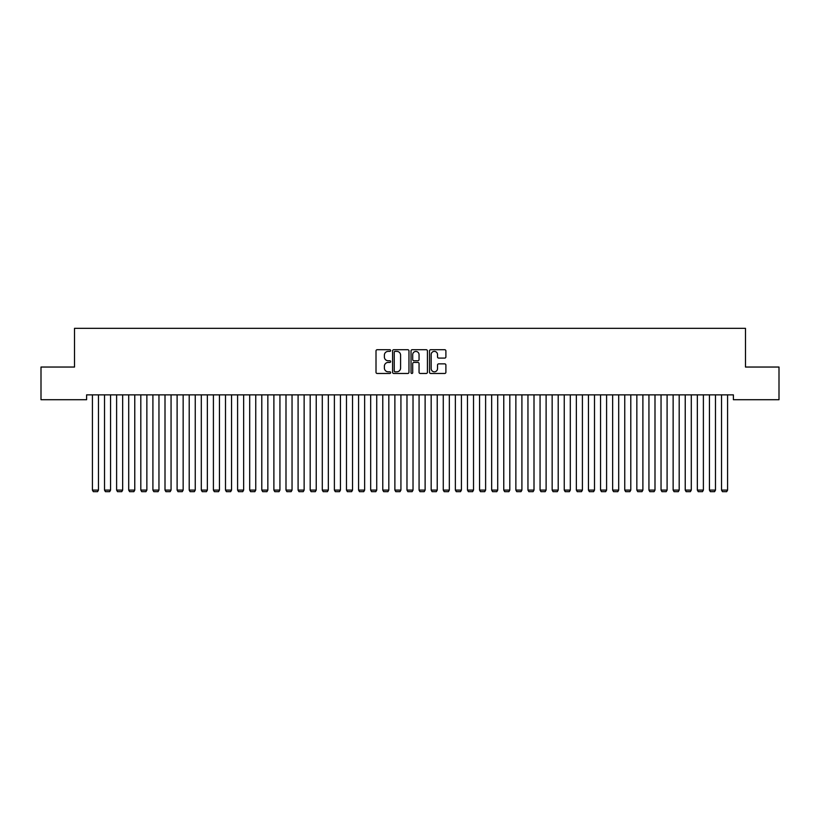 <?xml version="1.0" encoding="UTF-8"?>
<svg xmlns="http://www.w3.org/2000/svg" width="820" height="820" viewBox="0 0 820 820"><rect width="100%" height="100%" fill="white"/><g stroke="black" fill="none" stroke-linecap="round" stroke-linejoin="round"><path stroke-width="1.23" d="M390.648 350.55A0.83 0.83 0 0 0 389.808 349.72L377.19 349.72A1.189 1.189 0 0 0 376.011 350.909L376.011 372.28A1.189 1.189 0 0 0 377.19 373.469L389.808 373.469A0.83 0.83 0 0 0 390.648 372.639A0.83 0.83 0 0 0 389.808 371.808L388.178 371.808A3.803 3.803 0 0 1 384.375 368.006L384.375 366.222A3.803 3.803 0 0 1 388.178 362.43L389.808 362.43A0.83 0.83 0 0 0 390.648 361.599A0.83 0.83 0 0 0 389.808 360.759L388.178 360.759A3.803 3.803 0 0 1 384.375 356.966L384.375 355.183A3.803 3.803 0 0 1 388.178 351.38L389.808 351.38A0.83 0.83 0 0 0 390.648 350.55M444.706 358.094A1.189 1.189 0 0 0 445.895 356.905L445.895 350.909A1.189 1.189 0 0 0 444.706 349.72L430.695 349.72A1.189 1.189 0 0 0 429.506 350.909L429.506 372.28A1.189 1.189 0 0 0 430.695 373.469L444.706 373.469A1.189 1.189 0 0 0 445.895 372.28L445.895 365.033A1.189 1.189 0 0 0 444.706 363.854L438.71 363.854A1.189 1.189 0 0 0 437.521 365.033L437.521 368.631A3.177 3.177 0 0 1 434.344 371.808A3.177 3.177 0 0 1 431.166 368.631L431.166 354.558A3.177 3.177 0 0 1 434.344 351.38A3.177 3.177 0 0 1 437.521 354.558L437.521 356.905A1.189 1.189 0 0 0 438.71 358.094L444.706 358.094M733.387 394.861L86.612 394.861L86.612 399.709L41 399.709L41 367.042L74.517 367.042L74.517 328.328L745.482 328.328L745.482 367.042L779 367.042L779 399.709L733.387 399.709L733.387 394.861M408.965 350.909A1.189 1.189 0 0 0 407.776 349.72L393.764 349.72A1.189 1.189 0 0 0 392.575 350.909L392.575 372.28A1.189 1.189 0 0 0 393.764 373.469L407.776 373.469A1.189 1.189 0 0 0 408.965 372.28L408.965 350.909M412.224 349.72L426.236 349.72A1.189 1.189 0 0 1 427.425 350.909L427.425 372.28A1.189 1.189 0 0 1 426.236 373.469L420.24 373.469A1.189 1.189 0 0 1 419.051 372.28L419.051 363.608A1.189 1.189 0 0 0 417.872 362.43L413.885 362.43A1.189 1.189 0 0 0 412.706 363.608L412.706 372.639A0.83 0.83 0 0 1 411.865 373.469A0.83 0.83 0 0 1 411.035 372.639L411.035 350.909A1.189 1.189 0 0 1 412.224 349.72M395.066 351.38A0.83 0.83 0 0 0 394.235 352.21L394.235 370.978A0.83 0.83 0 0 0 395.066 371.808L396.788 371.808A3.803 3.803 0 0 0 400.59 368.006L400.59 355.183A3.803 3.803 0 0 0 396.788 351.38L395.066 351.38M419.051 354.619A3.177 3.177 0 0 0 415.873 351.442A3.177 3.177 0 0 0 412.706 354.619L412.706 359.58A1.189 1.189 0 0 0 413.885 360.759L417.872 360.759A1.189 1.189 0 0 0 419.051 359.58L419.051 354.619M98.472 394.861L98.472 490.104L92.414 490.104L92.414 394.861M98.472 490.104L97.559 491.672L93.326 491.672L92.414 490.104M110.567 394.861L110.567 490.104L104.519 490.104L104.519 394.861M110.567 490.104L109.654 491.672L105.421 491.672L104.519 490.104M122.662 394.861L122.662 490.104L116.614 490.104L116.614 394.861M122.662 490.104L121.76 491.672L117.526 491.672L116.614 490.104M134.767 394.861L134.767 490.104L128.709 490.104L128.709 394.861M134.767 490.104L133.855 491.672L129.621 491.672L128.709 490.104M146.862 394.861L146.862 490.104L140.814 490.104L140.814 394.861M146.862 490.104L145.95 491.672L141.716 491.672L140.814 490.104M158.957 394.861L158.957 490.104L152.909 490.104L152.909 394.861M158.957 490.104L158.055 491.672L153.822 491.672L152.909 490.104M171.062 394.861L171.062 490.104L165.004 490.104L165.004 394.861M171.062 490.104L170.15 491.672L165.917 491.672L165.004 490.104M183.157 394.861L183.157 490.104L177.11 490.104L177.11 394.861M183.157 490.104L182.245 491.672L178.012 491.672L177.11 490.104M195.252 394.861L195.252 490.104L189.205 490.104L189.205 394.861M195.252 490.104L194.35 491.672L190.117 491.672L189.205 490.104M207.357 394.861L207.357 490.104L201.3 490.104L201.3 394.861M207.357 490.104L206.445 491.672L202.212 491.672L201.3 490.104M219.452 394.861L219.452 490.104L213.405 490.104L213.405 394.861M219.452 490.104L218.54 491.672L214.307 491.672L213.405 490.104M231.547 394.861L231.547 490.104L225.5 490.104L225.5 394.861M231.547 490.104L230.645 491.672L226.412 491.672L225.5 490.104M243.642 394.861L243.642 490.104L237.595 490.104L237.595 394.861M243.642 490.104L242.74 491.672L238.507 491.672L237.595 490.104M255.748 394.861L255.748 490.104L249.7 490.104L249.7 394.861M255.748 490.104L254.835 491.672L250.602 491.672L249.7 490.104M267.843 394.861L267.843 490.104L261.795 490.104L261.795 394.861M267.843 490.104L266.941 491.672L262.707 491.672L261.795 490.104M279.938 394.861L279.938 490.104L273.89 490.104L273.89 394.861M279.938 490.104L279.036 491.672L274.803 491.672L273.89 490.104M292.043 394.861L292.043 490.104L285.995 490.104L285.995 394.861M292.043 490.104L291.131 491.672L286.897 491.672L285.995 490.104M304.138 394.861L304.138 490.104L298.09 490.104L298.09 394.861M304.138 490.104L303.236 491.672L298.992 491.672L298.09 490.104M316.233 394.861L316.233 490.104L310.185 490.104L310.185 394.861M316.233 490.104L315.331 491.672L311.098 491.672L310.185 490.104M328.338 394.861L328.338 490.104L322.291 490.104L322.291 394.861M328.338 490.104L327.426 491.672L323.193 491.672L322.291 490.104M340.433 394.861L340.433 490.104L334.386 490.104L334.386 394.861M340.433 490.104L339.531 491.672L335.288 491.672L334.386 490.104M352.528 394.861L352.528 490.104L346.481 490.104L346.481 394.861M352.528 490.104L351.626 491.672L347.393 491.672L346.481 490.104M364.633 394.861L364.633 490.104L358.586 490.104L358.586 394.861M364.633 490.104L363.721 491.672L359.488 491.672L358.586 490.104M376.728 394.861L376.728 490.104L370.681 490.104L370.681 394.861M376.728 490.104L375.827 491.672L371.583 491.672L370.681 490.104M388.823 394.861L388.823 490.104L382.776 490.104L382.776 394.861M388.823 490.104L387.921 491.672L383.688 491.672L382.776 490.104M400.929 394.861L400.929 490.104L394.881 490.104L394.881 394.861M400.929 490.104L400.016 491.672L395.783 491.672L394.881 490.104M413.024 394.861L413.024 490.104L406.976 490.104L406.976 394.861M413.024 490.104L412.122 491.672L407.878 491.672L406.976 490.104M425.119 394.861L425.119 490.104L419.071 490.104L419.071 394.861M425.119 490.104L424.217 491.672L419.983 491.672L419.071 490.104M437.224 394.861L437.224 490.104L431.176 490.104L431.176 394.861M437.224 490.104L436.312 491.672L432.078 491.672L431.176 490.104M449.319 394.861L449.319 490.104L443.271 490.104L443.271 394.861M449.319 490.104L448.417 491.672L444.173 491.672L443.271 490.104M461.414 394.861L461.414 490.104L455.366 490.104L455.366 394.861M461.414 490.104L460.512 491.672L456.279 491.672L455.366 490.104M473.519 394.861L473.519 490.104L467.472 490.104L467.472 394.861M473.519 490.104L472.607 491.672L468.374 491.672L467.472 490.104M485.614 394.861L485.614 490.104L479.567 490.104L479.567 394.861M485.614 490.104L484.712 491.672L480.469 491.672L479.567 490.104M497.709 394.861L497.709 490.104L491.662 490.104L491.662 394.861M497.709 490.104L496.807 491.672L492.574 491.672L491.662 490.104M509.814 394.861L509.814 490.104L503.767 490.104L503.767 394.861M509.814 490.104L508.902 491.672L504.669 491.672L503.767 490.104M521.909 394.861L521.909 490.104L515.862 490.104L515.862 394.861M521.909 490.104L521.007 491.672L516.764 491.672L515.862 490.104M534.005 394.861L534.005 490.104L527.957 490.104L527.957 394.861M534.005 490.104L533.102 491.672L528.869 491.672L527.957 490.104M546.11 394.861L546.11 490.104L540.062 490.104L540.062 394.861M546.11 490.104L545.197 491.672L540.964 491.672L540.062 490.104M558.205 394.861L558.205 490.104L552.157 490.104L552.157 394.861M558.205 490.104L557.293 491.672L553.059 491.672L552.157 490.104M570.3 394.861L570.3 490.104L564.252 490.104L564.252 394.861M570.3 490.104L569.398 491.672L565.164 491.672L564.252 490.104M582.405 394.861L582.405 490.104L576.357 490.104L576.357 394.861M582.405 490.104L581.493 491.672L577.259 491.672L576.357 490.104M594.5 394.861L594.5 490.104L588.452 490.104L588.452 394.861M594.5 490.104L593.588 491.672L589.354 491.672L588.452 490.104M606.595 394.861L606.595 490.104L600.547 490.104L600.547 394.861M606.595 490.104L605.693 491.672L601.46 491.672L600.547 490.104M618.7 394.861L618.7 490.104L612.643 490.104L612.643 394.861M618.7 490.104L617.788 491.672L613.555 491.672L612.643 490.104M630.795 394.861L630.795 490.104L624.748 490.104L624.748 394.861M630.795 490.104L629.883 491.672L625.65 491.672L624.748 490.104M642.89 394.861L642.89 490.104L636.843 490.104L636.843 394.861M642.89 490.104L641.988 491.672L637.755 491.672L636.843 490.104M654.995 394.861L654.995 490.104L648.938 490.104L648.938 394.861M654.995 490.104L654.083 491.672L649.85 491.672L648.938 490.104M667.091 394.861L667.091 490.104L661.043 490.104L661.043 394.861M667.091 490.104L666.178 491.672L661.945 491.672L661.043 490.104M679.185 394.861L679.185 490.104L673.138 490.104L673.138 394.861M679.185 490.104L678.284 491.672L674.05 491.672L673.138 490.104M691.291 394.861L691.291 490.104L685.233 490.104L685.233 394.861M691.291 490.104L690.378 491.672L686.145 491.672L685.233 490.104M703.386 394.861L703.386 490.104L697.338 490.104L697.338 394.861M703.386 490.104L702.473 491.672L698.24 491.672L697.338 490.104M715.481 394.861L715.481 490.104L709.433 490.104L709.433 394.861M715.481 490.104L714.579 491.672L710.345 491.672L709.433 490.104M727.586 394.861L727.586 490.104L721.528 490.104L721.528 394.861M727.586 490.104L726.674 491.672L722.441 491.672L721.528 490.104"/></g></svg>
